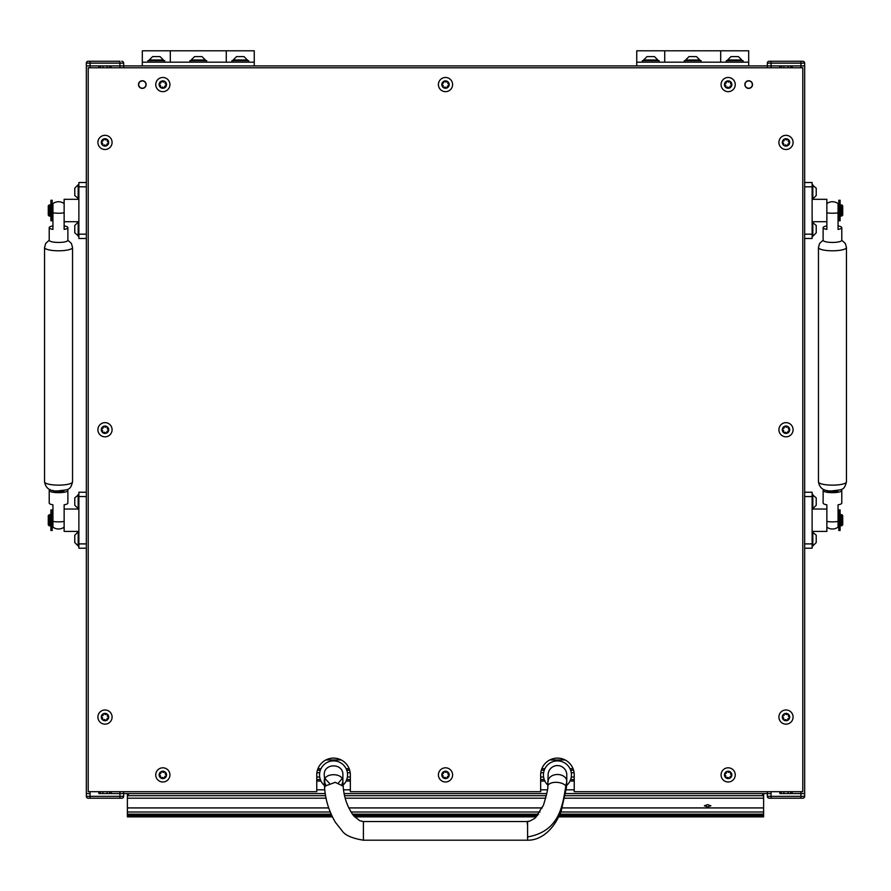 <?xml version="1.0" encoding="UTF-8"?>
<svg xmlns="http://www.w3.org/2000/svg" width="891" height="891" viewBox="0 0 891 891"><rect width="100%" height="100%" fill="white"/><g stroke="black" fill="none" stroke-linecap="round" stroke-linejoin="round"><path stroke-width="1.34" d="M98.845 791.687L98.845 793.558L123.66 793.558L111.152 793.558L111.152 791.687M86.338 793.558L86.338 796.354A1.871 1.871 0 0 0 88.209 798.225L121.789 798.225L88.209 798.225A1.871 1.871 0 0 1 86.338 796.354L86.338 793.558L86.338 796.354L86.338 793.558L90.069 793.558L86.338 793.558L86.338 63.116A1.871 1.871 0 0 1 88.209 61.245A1.871 1.871 0 0 0 86.338 63.116A1.871 1.871 0 0 1 88.209 61.245L90.069 61.245L88.209 61.245M123.66 67.783L123.66 65.912L86.338 65.912L98.845 65.912L98.845 67.783M767.34 67.783L767.34 65.912L123.66 65.912L123.66 63.116L123.66 65.912L111.152 65.912L111.152 67.783M109.66 793.558L109.66 791.687M109.66 67.783L109.66 65.912M100.338 793.558L100.338 791.687L100.338 793.558M100.338 67.783L100.338 65.912L100.338 67.783M745.5 82.451L746.212 81.783M747.794 80.947L748.685 80.836A3.731 3.731 0 0 1 752.416 84.567A3.731 3.731 0 0 1 748.685 88.298A3.731 3.731 0 0 1 744.954 84.567A3.731 3.731 0 0 1 748.685 80.836M744.954 84.567L745.043 83.765M139.13 82.451L139.842 81.783M145.5 86.683L144.787 87.363M143.206 88.198L142.315 88.298A3.731 3.731 0 0 1 138.584 84.567A3.731 3.731 0 0 1 142.315 80.836A3.731 3.731 0 0 1 146.046 84.567A3.731 3.731 0 0 1 142.315 88.298M751.87 86.683L751.158 87.363M749.576 88.198L748.685 88.298M123.66 65.912L767.34 65.912L767.34 63.116A1.871 1.871 0 0 1 769.211 61.245L771.071 61.245L769.211 61.245A1.871 1.871 0 0 0 767.34 63.116L771.071 63.116L771.071 65.912L123.66 65.912L142.315 65.912L142.315 50.798L170.304 50.798L170.304 62.181L170.304 50.798L254.258 50.798L254.258 62.181L142.315 62.181M142.315 65.912L636.742 65.912L254.258 65.912L636.742 65.912L636.742 50.798L664.731 50.798L664.731 62.181L664.731 50.798L748.685 50.798L748.685 62.181L636.742 62.181M748.685 62.181L748.685 65.912L779.848 65.912L779.848 67.783M144.843 87.307L145.712 86.104M570.641 770.236L573.581 770.236M346.744 779.558L350.341 779.558M540.659 779.558L544.256 779.558M316.762 779.558L320.359 779.558M346.744 770.236L349.684 770.236M541.316 770.236L544.256 770.236M325.293 793.558L123.66 793.558L127.391 793.558L123.66 793.558L123.66 791.687M565.707 793.558L767.34 793.558L763.609 793.558L767.34 793.558L767.34 791.687M344.216 793.558L546.784 793.558M570.641 779.558L574.238 779.558M317.419 770.236L320.359 770.236M119.929 798.225L119.929 796.354L123.66 796.354L123.66 793.558L127.391 793.558L123.66 793.558L123.66 796.354A1.871 1.871 0 0 1 121.789 798.225A1.871 1.871 0 0 0 123.66 796.354A1.871 1.871 0 0 1 121.789 798.225L88.209 798.225A1.871 1.871 0 0 1 86.338 796.354L119.929 796.354L119.929 791.687M763.609 793.558L767.34 793.558L767.34 796.354L767.34 793.558L771.071 793.558L763.609 793.558L763.609 795.685L565.362 795.685M779.848 791.687L779.848 793.558L804.662 793.558L792.155 793.558L792.155 791.687M800.931 67.783L800.931 65.912L804.662 65.912L804.662 63.116A1.871 1.871 0 0 0 802.791 61.245A1.871 1.871 0 0 1 804.662 63.116L804.662 793.558L804.662 65.912L792.155 65.912L792.155 67.783M790.662 793.558L790.662 791.687M790.662 67.783L790.662 65.912M781.34 793.558L781.34 791.687M781.34 67.783L781.34 65.912M707.643 806.89L704.369 805.776L707.643 804.651L710.907 805.776L707.643 806.89M325.638 795.685L127.391 795.685L127.391 793.558M546.35 795.685L344.65 795.685M127.391 795.685L127.391 807.925L328.69 807.925M562.31 807.925L763.609 807.925L763.609 798.191L564.894 798.191M545.749 798.191L345.251 798.191M326.106 798.191L127.391 798.191M763.609 798.191L763.609 795.685M331.073 814.151L127.391 814.151L127.391 815.488L331.675 815.488M559.325 815.488L763.609 815.488L763.609 814.151L559.927 814.151M763.609 815.488L763.609 816.858L558.668 816.858M332.332 816.858L127.391 816.858L127.391 815.488M127.391 814.151L127.391 807.925M763.609 807.925L763.609 814.151M226.269 62.181L226.269 50.798L226.269 62.181M254.258 65.912L254.258 62.181M147.917 62.181L147.917 60.688L164.701 60.688L164.701 62.181M159.567 56.59L153.052 56.59M160.001 56.59L163.398 59.975L149.22 59.975L149.22 60.688M155.546 56.59L154.11 56.59M243.521 56.59L237.017 56.59M243.967 56.59L247.353 59.975L233.175 59.975L233.175 60.688M239.501 56.59L238.064 56.59M201.544 56.59L195.029 56.59M201.979 56.59L205.376 59.975L191.197 59.975L191.197 60.688M197.524 56.59L196.087 56.59M231.872 62.181L231.872 60.688L248.667 60.688L248.667 62.181M189.894 62.181L189.894 60.688L206.679 60.688L206.679 62.181M720.696 62.181L720.696 50.798L720.696 62.181M642.333 62.181L642.333 60.688L659.128 60.688L659.128 62.181M653.983 56.59L647.479 56.59M654.428 56.59L657.825 59.975L643.647 59.975L643.647 60.688M649.962 56.59L648.537 56.59M737.948 56.59L731.433 56.59M738.383 56.59L741.78 59.975L727.602 59.975L727.602 60.688M733.928 56.59L732.491 56.59M695.971 56.59L689.456 56.59M696.406 56.59L699.803 59.975L685.625 59.975L685.625 60.688M691.951 56.59L690.514 56.59M726.299 62.181L726.299 60.688L743.083 60.688L743.083 62.181M684.321 62.181L684.321 60.688L701.106 60.688L701.106 62.181M548.121 781.34A9.333 6.85 180 0 1 557.443 774.491A9.333 6.85 180 0 1 566.776 781.34L566.776 774.903A9.333 9.333 0 0 0 557.443 765.569A9.333 9.333 0 0 0 548.121 774.903L547.809 786.196C548.232 787.967 546.773 794.338 543.41 805.297L534.901 818.306L529.187 821.391C527.416 820.689 526.882 822.003 527.595 825.356M527.595 821.547L527.595 840.202L363.405 840.202L363.405 821.547L527.583 821.547M342.857 785.16L342.879 781.34C343.458 772.508 323.645 772.508 324.224 781.34L324.614 787.856L325.137 786.051L335.272 782.32L343.191 786.196C343.815 796.988 347.267 806.812 353.56 815.688L359.641 820.667L363.405 821.547M363.405 840.202C351.934 838.32 344.784 835.123 341.966 830.624L335.306 822.204C329.013 811.356 325.449 799.906 324.614 787.856L325.137 786.051L324.224 774.903C323.645 762.863 343.458 762.863 342.879 774.903L342.879 781.34L342.021 784.214L342.879 781.34M325.003 778.611L329.392 783.245L325.003 778.611M338.669 782.699L342.111 778.611L338.669 782.699M324.224 781.34L325.861 785.216L324.224 781.34M818.461 247.509L818.461 481.864A13.989 3.274 -0 0 0 832.461 485.138A13.989 3.274 -0 0 0 846.45 481.864L846.45 247.509A13.989 3.274 180 0 1 832.461 250.794A13.989 3.274 180 0 1 818.461 247.509L819.631 243.388L823.128 240.225A9.333 2.183 -0 0 0 832.461 242.441A9.333 2.183 -0 0 0 841.783 240.258L845.314 243.432L846.45 247.509M826.859 490.362L826.859 490.473A5.602 1.314 0 0 0 832.461 491.787A5.602 1.314 0 0 0 838.052 490.473L838.052 490.362M826.859 527.138A9.333 9.333 0 0 0 838.052 527.138L838.052 504.829A9.333 2.183 180 0 0 841.783 503.081L841.783 490.473A9.333 2.183 180 0 1 832.461 492.667A9.333 2.183 180 0 1 823.128 490.473A9.333 2.183 180 0 1 824.019 489.549M840.904 489.549A9.333 2.183 180 0 1 841.783 490.473M838.052 521.424A9.333 2.183 0 0 1 832.461 521.87A9.333 2.183 0 0 1 826.859 521.424L826.859 504.829A9.333 2.183 180 0 1 823.128 503.081L823.128 490.473M838.052 225.902A9.333 2.183 -0 0 1 841.783 227.651A9.333 2.183 -0 0 1 838.052 229.399L838.052 203.594A9.333 9.333 0 0 0 826.859 203.594M826.859 225.902A9.333 2.183 -0 0 0 823.128 227.651A9.333 2.183 -0 0 0 826.859 229.399L826.859 212.804A9.333 2.183 180 0 0 832.461 213.239A9.333 2.183 180 0 0 838.052 212.804M44.55 247.509L44.55 481.864A13.989 3.274 0 0 0 58.539 485.138A13.989 3.274 0 0 0 72.539 481.864L72.539 247.509A13.989 3.274 180 0 1 58.539 250.794A13.989 3.274 180 0 1 44.55 247.509L45.719 243.388L49.217 240.225A9.333 2.183 0 0 0 58.539 242.441A9.333 2.183 0 0 0 67.872 240.258L71.391 243.432L72.539 247.509M52.948 490.362L52.948 490.473A5.602 1.314 0 0 0 58.539 491.787A5.602 1.314 0 0 0 64.141 490.473L64.141 490.362M66.981 489.549A9.333 2.183 180 0 1 67.872 490.473A9.333 2.183 180 0 1 58.539 492.667A9.333 2.183 180 0 1 49.217 490.473A9.333 2.183 180 0 1 50.096 489.549M67.872 490.473L67.872 503.081A9.333 2.183 180 0 1 64.141 504.829L64.141 521.424A9.333 2.183 0 0 1 58.539 521.87A9.333 2.183 0 0 1 52.948 521.424L52.948 504.829A9.333 2.183 180 0 1 49.217 503.081L49.217 490.473M52.948 521.424L52.948 527.138A9.333 9.333 0 0 0 64.141 527.138M52.948 225.902A9.333 2.183 0 0 0 49.217 227.651A9.333 2.183 0 0 0 52.948 229.399L52.948 212.804A9.333 2.183 180 0 0 58.539 213.239A9.333 2.183 180 0 0 64.141 212.804L64.141 229.399A9.333 2.183 0 0 0 67.872 227.651A9.333 2.183 0 0 0 64.141 225.902M64.141 203.594A9.333 9.333 0 0 0 52.948 203.594L52.948 212.804M840.102 205.843L840.67 205.843M840.102 215.177L840.67 215.177M838.052 204.908L838.799 204.908M838.052 216.101L838.799 216.101M812.124 199.317L826.859 199.317L826.859 221.703L812.124 221.703M841.783 204.908L842.719 205.843L842.719 215.177L840.67 216.101L840.67 204.908L841.783 204.908L841.783 216.101M804.662 238.498L812.124 238.498L812.124 234.177L804.662 234.177M804.662 182.9L804.662 186.832L812.124 186.832L812.124 234.177M804.662 182.521L812.124 182.521L812.124 186.832M50.898 205.843L50.33 205.843M50.898 215.177L50.33 215.177M52.948 204.908L52.201 204.908M52.948 216.101L52.201 216.101M78.876 199.317L64.141 199.317L64.141 221.703L78.876 221.703M48.281 215.177L48.281 205.843L49.217 204.908L49.217 216.101L48.281 215.177M49.217 216.101L50.33 216.101L50.33 204.908L49.217 204.908M86.338 238.498L78.876 238.498L78.876 182.521L86.338 182.521M86.338 234.177L78.876 234.177M78.876 186.832L86.338 186.832M50.898 524.888L50.33 524.888M50.898 515.555L50.33 515.555M52.948 525.824L52.201 525.824M52.948 514.63L52.201 514.63M78.876 531.415L64.141 531.415L64.141 509.028L78.876 509.028M49.217 525.824L48.281 524.888L48.281 515.555L50.33 514.63L50.33 525.824L49.217 525.824L49.217 514.63M86.338 492.233L78.876 492.233L78.876 496.554L86.338 496.554M86.338 548.21L78.876 548.21L78.876 496.554M86.338 543.9L78.876 543.9M840.102 515.555L840.67 515.555M840.102 524.888L840.67 524.888M838.052 514.63L838.799 514.63M838.052 525.824L838.799 525.824M812.124 509.028L826.859 509.028L826.859 531.415L812.124 531.415M841.783 514.63L842.719 515.555L842.719 524.888L840.67 525.824L840.67 514.63L841.783 514.63L841.783 525.824M804.662 548.21L812.124 548.21L812.124 543.9L804.662 543.9M804.662 492.233L812.124 492.233L812.124 543.9M804.662 496.554L812.124 496.554M840.102 220.768L840.102 200.252L838.799 200.252L838.799 220.768L840.102 220.768M840.102 530.49L840.102 509.964L838.799 509.964L838.799 530.49L840.102 530.49M52.201 220.768L52.201 200.252L50.898 200.252L50.898 220.768L52.201 220.768M52.201 530.49L52.201 509.964L50.898 509.964L50.898 530.49L52.201 530.49M762.674 795.685L762.674 793.558M128.326 795.685L128.326 793.558M771.071 791.687L771.071 796.354L804.662 796.354A1.871 1.871 0 0 1 802.791 798.225A1.871 1.871 0 0 0 804.662 796.354L804.662 793.558L804.662 796.354A1.871 1.871 0 0 1 802.791 798.225L769.211 798.225A1.871 1.871 0 0 1 767.34 796.354A1.871 1.871 0 0 0 769.211 798.225M802.791 61.245L771.071 61.245L771.071 63.116L800.931 63.116L800.931 61.245L802.791 61.245A1.871 1.871 0 0 1 804.662 63.116L800.931 63.116L800.931 65.912L771.071 65.912L771.071 67.783M119.929 67.783L119.929 61.245L90.069 61.245L90.069 67.783M121.789 61.245A1.871 1.871 0 0 1 123.66 63.116L86.338 63.116M342.924 785.294A13.989 13.989 0 0 0 333.557 760.903A13.989 13.989 0 0 0 324.402 785.483M566.576 785.494A13.989 13.989 0 0 0 557.443 760.903A13.989 13.989 0 0 0 547.909 785.138M78.876 545.971L78.174 545.971L78.174 531.793L74.777 535.19L74.777 542.574L78.174 545.927M74.777 226.693L74.777 230.335M74.777 225.735L74.777 232.863L78.876 236.26M74.777 225.468L78.174 222.082L78.174 236.26M812.826 531.793L812.826 545.971L816.223 542.574L816.223 535.19L812.124 531.793M812.826 222.082L812.826 236.26L816.223 232.863L816.223 225.468L812.124 222.082M812.826 184.76L812.826 198.938L816.223 195.541L816.223 188.157L812.124 184.76M812.826 494.472L812.826 508.661L816.223 505.264L816.223 497.869L812.124 494.472M74.777 497.891L74.777 505.264L78.174 508.616M78.174 494.516L78.174 508.661L78.876 508.661M74.777 189.371L74.777 193.024M78.174 198.938L78.174 184.76L74.777 188.157L74.777 195.541L78.876 198.938M748.685 80.747A3.82 3.82 0 0 0 744.865 84.567A3.82 3.82 0 0 0 748.685 88.398A3.82 3.82 0 0 0 752.505 84.567A3.82 3.82 0 0 0 748.685 80.747M557.443 758.107A16.795 16.795 0 0 1 574.238 774.903L574.238 791.687L802.791 791.687L802.791 67.783L88.209 67.783L88.209 791.687L316.762 791.687L316.762 774.903A16.795 16.795 0 0 1 333.557 758.107A16.795 16.795 0 0 1 350.341 774.903L350.341 791.687L540.659 791.687L540.659 774.903A16.795 16.795 0 0 1 557.443 758.107M142.315 80.747A3.82 3.82 0 0 0 138.495 84.567A3.82 3.82 0 0 0 142.315 88.398A3.82 3.82 0 0 0 146.135 84.567A3.82 3.82 0 0 0 142.315 80.747M107.343 715.596A1.069 1.069 0 0 1 107.477 715.228A0.78 0.78 0 0 0 106.285 714.259A1.069 1.069 0 0 1 104.648 714.003A0.78 0.78 0 0 0 103.222 714.549A1.069 1.069 0 0 1 102.175 715.829A0.78 0.78 0 0 0 101.93 717.344A1.069 1.069 0 0 1 102.521 718.892A0.78 0.78 0 0 0 103.712 719.861A1.069 1.069 0 0 1 105.35 720.117A0.78 0.78 0 0 0 106.786 719.572A1.069 1.069 0 0 1 107.822 718.291A0.78 0.78 0 0 0 108.067 716.776A1.069 1.069 0 0 1 107.343 715.596M108.646 717.645A3.698 3.698 0 0 1 104.414 720.708A3.698 3.698 0 0 1 101.351 716.475A3.698 3.698 0 0 1 105.584 713.413A3.698 3.698 0 0 1 108.646 717.645M111.999 718.179A7.095 7.095 0 0 1 103.879 724.06A7.095 7.095 0 0 1 97.999 715.941A7.095 7.095 0 0 1 106.118 710.06A7.095 7.095 0 0 1 111.999 718.179M788.346 715.596A1.069 1.069 0 0 1 788.479 715.228A0.78 0.78 0 0 0 787.288 714.259A1.069 1.069 0 0 1 785.65 714.003A0.78 0.78 0 0 0 784.214 714.549A1.069 1.069 0 0 1 783.178 715.829A0.78 0.78 0 0 0 782.933 717.344A1.069 1.069 0 0 1 783.523 718.892A0.78 0.78 0 0 0 784.715 719.861A1.069 1.069 0 0 1 786.352 720.117A0.78 0.78 0 0 0 787.778 719.572A1.069 1.069 0 0 1 788.825 718.291A0.78 0.78 0 0 0 789.07 716.776A1.069 1.069 0 0 1 788.346 715.596M789.649 717.645A3.698 3.698 0 0 1 785.417 720.708A3.698 3.698 0 0 1 782.354 716.475A3.698 3.698 0 0 1 786.586 713.413A3.698 3.698 0 0 1 789.649 717.645M793.001 718.179A7.095 7.095 0 0 1 784.882 724.06A7.095 7.095 0 0 1 779.001 715.941A7.095 7.095 0 0 1 787.121 710.06A7.095 7.095 0 0 1 793.001 718.179M788.346 428.27A1.069 1.069 0 0 1 788.479 427.903A0.78 0.78 0 0 0 787.288 426.934A1.069 1.069 0 0 1 785.65 426.678A0.78 0.78 0 0 0 784.214 427.223A1.069 1.069 0 0 1 783.178 428.504A0.78 0.78 0 0 0 782.933 430.019A1.069 1.069 0 0 1 783.523 431.567A0.78 0.78 0 0 0 784.715 432.536A1.069 1.069 0 0 1 786.352 432.792A0.78 0.78 0 0 0 787.778 432.246A1.069 1.069 0 0 1 788.825 430.966A0.78 0.78 0 0 0 789.07 429.451A1.069 1.069 0 0 1 788.346 428.27M789.649 430.32A3.698 3.698 0 0 1 785.417 433.382A3.698 3.698 0 0 1 782.354 429.15A3.698 3.698 0 0 1 786.586 426.087A3.698 3.698 0 0 1 789.649 430.32M793.001 430.854A7.095 7.095 0 0 1 784.882 436.735A7.095 7.095 0 0 1 779.001 428.616A7.095 7.095 0 0 1 787.121 422.735A7.095 7.095 0 0 1 793.001 430.854M788.346 140.945A1.069 1.069 0 0 1 788.479 140.578A0.78 0.78 0 0 0 787.288 139.609A1.069 1.069 0 0 1 785.65 139.352A0.78 0.78 0 0 0 784.214 139.898A1.069 1.069 0 0 1 783.178 141.179A0.78 0.78 0 0 0 782.933 142.694A1.069 1.069 0 0 1 783.523 144.242A0.78 0.78 0 0 0 784.715 145.211A1.069 1.069 0 0 1 786.352 145.467A0.78 0.78 0 0 0 787.778 144.921A1.069 1.069 0 0 1 788.825 143.64A0.78 0.78 0 0 0 789.07 142.126A1.069 1.069 0 0 1 788.346 140.945M789.649 142.994A3.698 3.698 0 0 1 785.417 146.057A3.698 3.698 0 0 1 782.354 141.825A3.698 3.698 0 0 1 786.586 138.762A3.698 3.698 0 0 1 789.649 142.994M793.001 143.529A7.095 7.095 0 0 1 784.882 149.41A7.095 7.095 0 0 1 779.001 141.29A7.095 7.095 0 0 1 787.121 135.41A7.095 7.095 0 0 1 793.001 143.529M107.343 140.945A1.069 1.069 0 0 1 107.477 140.578A0.78 0.78 0 0 0 106.285 139.609A1.069 1.069 0 0 1 104.648 139.352A0.78 0.78 0 0 0 103.222 139.898A1.069 1.069 0 0 1 102.175 141.179A0.78 0.78 0 0 0 101.93 142.694A1.069 1.069 0 0 1 102.521 144.242A0.78 0.78 0 0 0 103.712 145.211A1.069 1.069 0 0 1 105.35 145.467A0.78 0.78 0 0 0 106.786 144.921A1.069 1.069 0 0 1 107.822 143.64A0.78 0.78 0 0 0 108.067 142.126A1.069 1.069 0 0 1 107.343 140.945M108.646 142.994A3.698 3.698 0 0 1 104.414 146.057A3.698 3.698 0 0 1 101.351 141.825A3.698 3.698 0 0 1 105.584 138.762A3.698 3.698 0 0 1 108.646 142.994M111.999 143.529A7.095 7.095 0 0 1 103.879 149.41A7.095 7.095 0 0 1 97.999 141.29A7.095 7.095 0 0 1 106.118 135.41A7.095 7.095 0 0 1 111.999 143.529M107.343 428.27A1.069 1.069 0 0 1 107.477 427.903A0.78 0.78 0 0 0 106.285 426.934A1.069 1.069 0 0 1 104.648 426.678A0.78 0.78 0 0 0 103.222 427.223A1.069 1.069 0 0 1 102.175 428.504A0.78 0.78 0 0 0 101.93 430.019A1.069 1.069 0 0 1 102.521 431.567A0.78 0.78 0 0 0 103.712 432.536A1.069 1.069 0 0 1 105.35 432.792A0.78 0.78 0 0 0 106.786 432.246A1.069 1.069 0 0 1 107.822 430.966A0.78 0.78 0 0 0 108.067 429.451A1.069 1.069 0 0 1 107.343 428.27M108.646 430.32A3.698 3.698 0 0 1 104.414 433.382A3.698 3.698 0 0 1 101.351 429.15A3.698 3.698 0 0 1 105.584 426.087A3.698 3.698 0 0 1 108.646 430.32M111.999 430.854A7.095 7.095 0 0 1 103.879 436.735A7.095 7.095 0 0 1 97.999 428.616A7.095 7.095 0 0 1 106.118 422.735A7.095 7.095 0 0 1 111.999 430.854M160.514 86.082A1.069 1.069 0 0 1 160.391 86.449A0.78 0.78 0 0 0 161.605 87.396A1.069 1.069 0 0 1 163.242 87.63A0.78 0.78 0 0 0 164.657 87.051A1.069 1.069 0 0 1 165.681 85.748A0.78 0.78 0 0 0 165.904 84.233A1.069 1.069 0 0 1 165.281 82.696A0.78 0.78 0 0 0 164.078 81.749A1.069 1.069 0 0 1 162.44 81.515A0.78 0.78 0 0 0 161.015 82.083A1.069 1.069 0 0 1 159.99 83.386A0.78 0.78 0 0 0 159.779 84.912A1.069 1.069 0 0 1 160.514 86.082M159.177 84.044A3.698 3.698 0 0 1 163.365 80.914A3.698 3.698 0 0 1 166.494 85.091A3.698 3.698 0 0 1 162.318 88.231A3.698 3.698 0 0 1 159.177 84.044M155.825 83.565A7.095 7.095 0 0 1 163.844 77.55A7.095 7.095 0 0 1 169.858 85.569A7.095 7.095 0 0 1 161.839 91.584A7.095 7.095 0 0 1 155.825 83.565M160.514 776.406A1.069 1.069 0 0 1 160.391 776.774A0.78 0.78 0 0 0 161.605 777.72A1.069 1.069 0 0 1 163.242 777.954A0.78 0.78 0 0 0 164.657 777.386A1.069 1.069 0 0 1 165.681 776.083A0.78 0.78 0 0 0 165.904 774.557A1.069 1.069 0 0 1 165.281 773.02A0.78 0.78 0 0 0 164.078 772.074A1.069 1.069 0 0 1 162.44 771.84A0.78 0.78 0 0 0 161.015 772.419A1.069 1.069 0 0 1 159.99 773.722A0.78 0.78 0 0 0 159.779 775.237A1.069 1.069 0 0 1 160.514 776.406M159.177 774.379A3.698 3.698 0 0 1 163.365 771.238A3.698 3.698 0 0 1 166.494 775.415A3.698 3.698 0 0 1 162.318 778.556A3.698 3.698 0 0 1 159.177 774.379M155.825 773.9A7.095 7.095 0 0 1 163.844 767.875A7.095 7.095 0 0 1 169.858 775.905A7.095 7.095 0 0 1 161.839 781.919A7.095 7.095 0 0 1 155.825 773.9M443.183 86.082A1.069 1.069 0 0 1 443.05 86.449A0.78 0.78 0 0 0 444.264 87.396A1.069 1.069 0 0 1 445.901 87.63A0.78 0.78 0 0 0 447.327 87.051A1.069 1.069 0 0 1 448.34 85.748A0.78 0.78 0 0 0 448.563 84.233A1.069 1.069 0 0 1 447.95 82.696A0.78 0.78 0 0 0 446.736 81.749A1.069 1.069 0 0 1 445.099 81.515A0.78 0.78 0 0 0 443.673 82.083A1.069 1.069 0 0 1 442.66 83.386A0.78 0.78 0 0 0 442.437 84.912A1.069 1.069 0 0 1 443.183 86.082M441.847 84.044A3.698 3.698 0 0 1 446.023 80.914A3.698 3.698 0 0 1 449.153 85.091A3.698 3.698 0 0 1 444.977 88.231A3.698 3.698 0 0 1 441.847 84.044M438.483 83.565A7.095 7.095 0 0 1 446.502 77.55A7.095 7.095 0 0 1 452.517 85.569A7.095 7.095 0 0 1 444.498 91.584A7.095 7.095 0 0 1 438.483 83.565M725.842 86.082A1.069 1.069 0 0 1 725.72 86.449A0.78 0.78 0 0 0 726.922 87.396A1.069 1.069 0 0 1 728.56 87.63A0.78 0.78 0 0 0 729.985 87.051A1.069 1.069 0 0 1 731.01 85.748A0.78 0.78 0 0 0 731.221 84.233A1.069 1.069 0 0 1 730.609 82.696A0.78 0.78 0 0 0 729.395 81.749A1.069 1.069 0 0 1 727.758 81.515A0.78 0.78 0 0 0 726.343 82.083A1.069 1.069 0 0 1 725.319 83.386A0.78 0.78 0 0 0 725.096 84.912A1.069 1.069 0 0 1 725.842 86.082M724.506 84.044A3.698 3.698 0 0 1 728.682 80.914A3.698 3.698 0 0 1 731.823 85.091A3.698 3.698 0 0 1 727.635 88.231A3.698 3.698 0 0 1 724.506 84.044M721.142 83.565A7.095 7.095 0 0 1 729.161 77.55A7.095 7.095 0 0 1 735.175 85.569A7.095 7.095 0 0 1 727.156 91.584A7.095 7.095 0 0 1 721.142 83.565M725.842 776.406A1.069 1.069 0 0 1 725.72 776.774A0.78 0.78 0 0 0 726.922 777.72A1.069 1.069 0 0 1 728.56 777.954A0.78 0.78 0 0 0 729.985 777.386A1.069 1.069 0 0 1 731.01 776.083A0.78 0.78 0 0 0 731.221 774.557A1.069 1.069 0 0 1 730.609 773.02A0.78 0.78 0 0 0 729.395 772.074A1.069 1.069 0 0 1 727.758 771.84A0.78 0.78 0 0 0 726.343 772.419A1.069 1.069 0 0 1 725.319 773.722A0.78 0.78 0 0 0 725.096 775.237A1.069 1.069 0 0 1 725.842 776.406M724.506 774.379A3.698 3.698 0 0 1 728.682 771.238A3.698 3.698 0 0 1 731.823 775.415A3.698 3.698 0 0 1 727.635 778.556A3.698 3.698 0 0 1 724.506 774.379M721.142 773.9A7.095 7.095 0 0 1 729.161 767.875A7.095 7.095 0 0 1 735.175 775.905A7.095 7.095 0 0 1 727.156 781.919A7.095 7.095 0 0 1 721.142 773.9M443.183 776.406A1.069 1.069 0 0 1 443.05 776.774A0.78 0.78 0 0 0 444.264 777.72A1.069 1.069 0 0 1 445.901 777.954A0.78 0.78 0 0 0 447.327 777.386A1.069 1.069 0 0 1 448.34 776.083A0.78 0.78 0 0 0 448.563 774.557A1.069 1.069 0 0 1 447.95 773.02A0.78 0.78 0 0 0 446.736 772.074A1.069 1.069 0 0 1 445.099 771.84A0.78 0.78 0 0 0 443.673 772.419A1.069 1.069 0 0 1 442.66 773.722A0.78 0.78 0 0 0 442.437 775.237A1.069 1.069 0 0 1 443.183 776.406M441.847 774.379A3.698 3.698 0 0 1 446.023 771.238A3.698 3.698 0 0 1 449.153 775.415A3.698 3.698 0 0 1 444.977 778.556A3.698 3.698 0 0 1 441.847 774.379M438.483 773.9A7.095 7.095 0 0 1 446.502 767.875A7.095 7.095 0 0 1 452.517 775.905A7.095 7.095 0 0 1 444.498 781.919A7.095 7.095 0 0 1 438.483 773.9M138.673 84.567A3.642 3.642 0 0 1 142.315 80.936A3.642 3.642 0 0 1 145.957 84.567A3.642 3.642 0 0 1 142.315 88.209A3.642 3.642 0 0 1 138.673 84.567M745.043 84.567A3.642 3.642 0 0 1 748.685 80.936A3.642 3.642 0 0 1 752.327 84.567A3.642 3.642 0 0 1 748.685 88.209A3.642 3.642 0 0 1 745.043 84.567M107.12 793.558L107.12 791.687M107.12 67.783L107.12 65.912M102.888 793.558L102.888 791.687M102.888 67.783L102.888 65.912M90.069 798.225L90.069 791.687M571.276 772.775L574.105 772.775M571.276 777.019L574.238 777.019M347.39 777.019L350.341 777.019M540.659 777.019L543.61 777.019M347.39 772.775L350.208 772.775M540.792 772.775L543.61 772.775M316.762 789.827L324.803 789.827M343.603 789.827L350.341 789.827M540.659 789.827L547.397 789.827M566.197 789.827L574.238 789.827M316.762 781.051L320.994 781.051M346.12 781.051L350.341 781.051M540.659 781.051L544.88 781.051M570.006 781.051L574.238 781.051M316.762 777.019L319.724 777.019M316.895 772.775L319.724 772.775M317.931 768.744L320.994 768.744M346.12 768.744L349.172 768.744M541.828 768.744L544.88 768.744M570.006 768.744L573.069 768.744M325.861 759.967L341.253 759.967M549.747 759.967L565.139 759.967M800.931 798.225L800.931 791.687M788.112 793.558L788.112 791.687M788.112 67.783L788.112 65.912M783.88 793.558L783.88 791.687M783.88 67.783L783.88 65.912M348.737 807.925L542.263 807.925M538.632 814.151L352.368 814.151M353.404 815.488L537.607 815.488M763.609 811.991L560.829 811.991M540.069 811.991L350.931 811.991M330.171 811.991L127.391 811.991M527.595 836.927C560.706 831.136 562.589 803.693 565.863 786.051A9.333 4.655 -174.9 0 1 566.386 787.856L566.776 781.34L565.863 786.051A9.333 4.655 -174.9 0 0 555.728 782.32A9.333 4.655 -174.9 0 0 547.809 786.196M325.137 786.051L335.272 782.32L343.191 786.196L342.879 781.563M767.34 796.354L771.071 796.354L771.071 798.225M536.404 816.858L354.596 816.858M152.617 56.59L149.22 59.975M163.398 59.975L163.398 60.688M236.572 56.59L233.175 59.975M247.353 59.975L247.353 60.688M194.594 56.59L191.197 59.975M205.376 59.975L205.376 60.688M647.033 56.59L643.647 59.975M657.825 59.975L657.825 60.688M730.999 56.59L727.602 59.975M741.78 59.975L741.78 60.688M689.021 56.59L685.625 59.975M699.803 59.975L699.803 60.688M566.386 787.856L561.185 811.088C552.865 832.194 539.1 840.48 527.595 840.202M818.461 481.864C819.631 488.58 824.309 491.587 832.484 490.852C841.705 489.426 844.167 490.997 846.45 481.864M841.783 227.651L841.783 240.258M823.128 227.651L823.128 240.258M44.55 481.864C45.719 488.58 50.386 491.587 58.572 490.852C67.794 489.426 70.255 490.997 72.539 481.864M67.872 227.651L67.872 240.258M49.217 227.651L49.217 240.258M78.174 531.793L78.876 531.793M78.174 222.082L78.876 222.082M812.826 545.971L812.124 545.971M812.826 236.26L812.124 236.26M812.826 198.938L812.124 198.938M812.826 508.661L812.124 508.661M74.777 497.869L78.876 494.472M78.174 184.76L78.876 184.76"/></g></svg>
